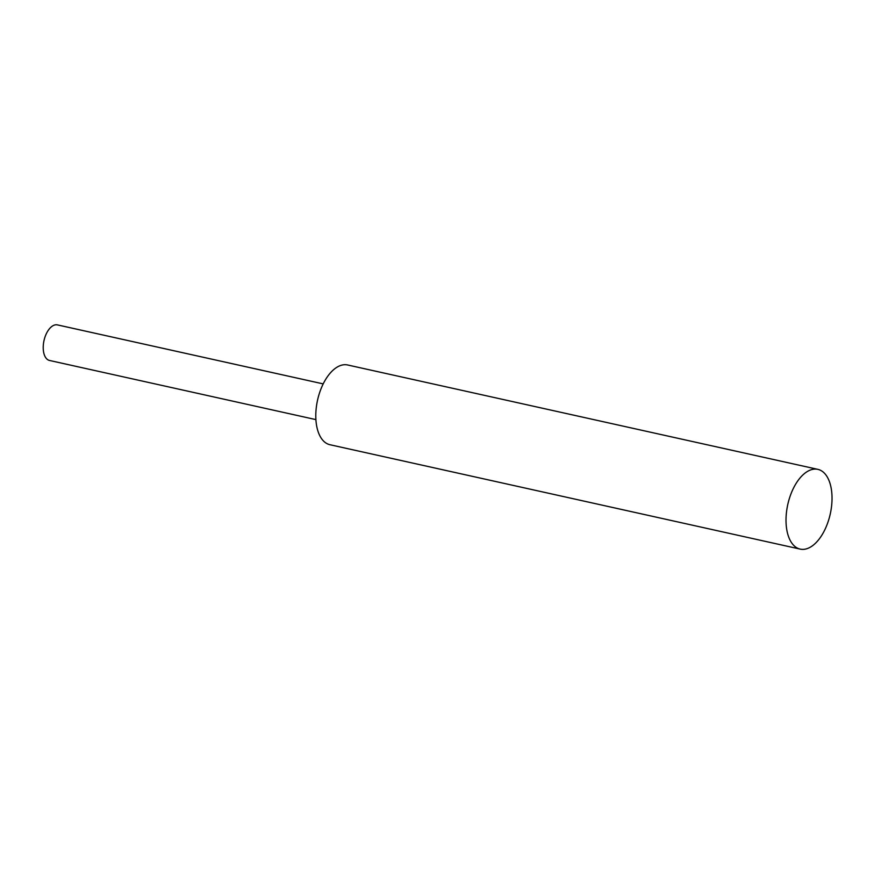 <?xml version="1.0" encoding="UTF-8"?>
<svg xmlns="http://www.w3.org/2000/svg" width="874" height="874" viewBox="0 0 874 874"><rect width="100%" height="100%" fill="white"/><g stroke="black" fill="none" stroke-linecap="round" stroke-linejoin="round"><path stroke-width="1.31" d="M323.205 383.894L57.433 324.899A18.223 9.712 102.5 0 0 43.7 342.105A18.223 9.712 102.5 0 0 49.534 360.47L315.896 419.607M787.103 507.936A40.838 21.763 102.5 0 0 800.169 549.101A40.838 21.763 102.5 0 0 830.267 513.945A40.838 21.763 102.5 0 0 817.867 469.36A40.838 21.763 102.5 0 0 787.103 507.936M817.867 469.36L347.644 364.982A40.838 21.763 102.5 0 0 316.88 403.559A40.838 21.763 102.5 0 0 329.946 444.724L800.169 549.101"/></g></svg>
